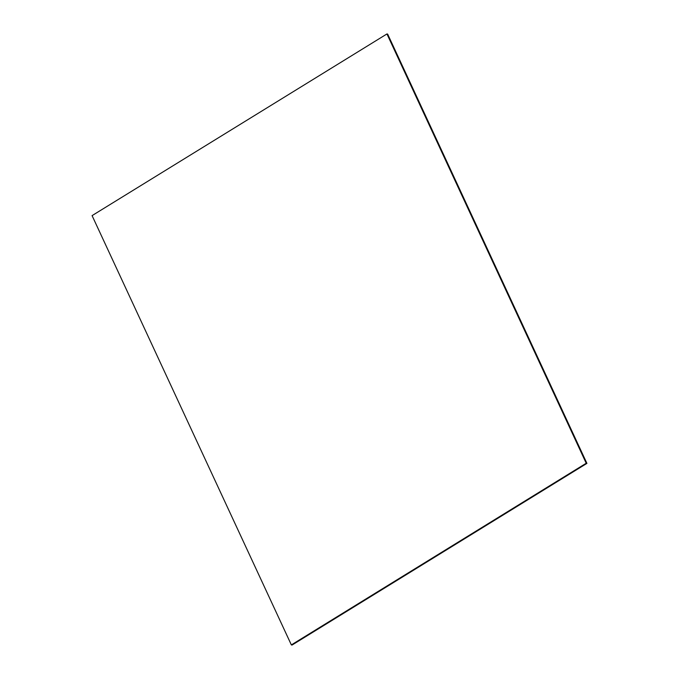 <?xml version="1.0" encoding="UTF-8"?>
<svg xmlns="http://www.w3.org/2000/svg" width="679" height="679" viewBox="0 0 679 679"><rect width="100%" height="100%" fill="white"/><g stroke="black" fill="none" stroke-linecap="round" stroke-linejoin="round"><path stroke-width="1.02" d="M586.215 463.239L586.919 463.384L292.055 645.05L291.35 644.906L586.215 463.239L386.945 33.95L92.081 215.616L291.35 644.906M586.919 463.384L387.65 34.094L386.945 33.95"/></g></svg>
